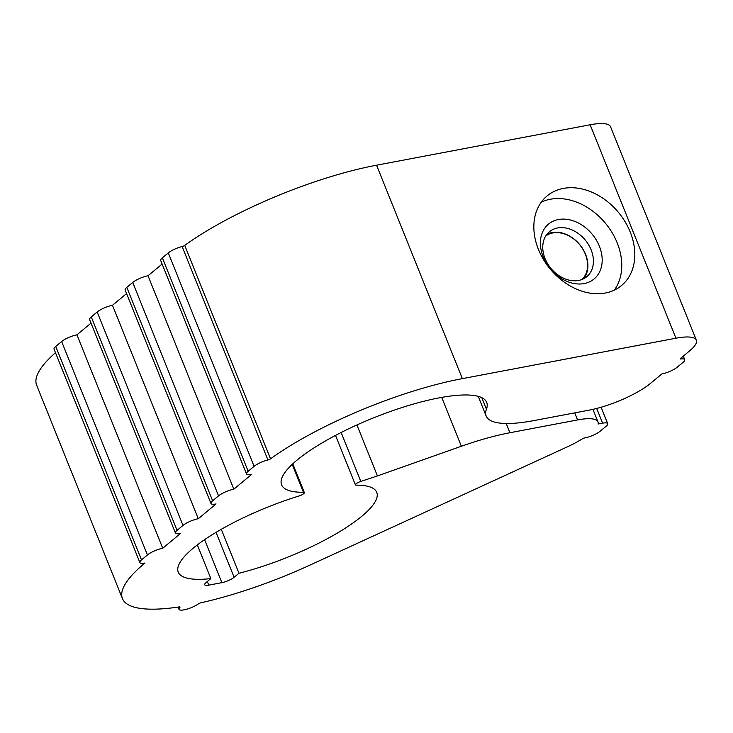 <?xml version="1.0" encoding="UTF-8"?>
<svg xmlns="http://www.w3.org/2000/svg" width="733" height="733" viewBox="0 0 733 733"><rect width="100%" height="100%" fill="white"/><g stroke="black" fill="none" stroke-linecap="round" stroke-linejoin="round"><path stroke-width="1.1" d="M545.05 258.566A29.228 22.256 50.3 0 0 586.766 276.689A29.228 22.256 50.3 0 0 585.209 239.984A29.228 22.256 50.3 0 0 549.411 231.729A29.228 22.256 50.3 0 0 545.05 258.566M546.9 234.313A29.228 22.256 -129.7 0 1 579.693 244.565A29.228 22.256 -129.7 0 1 583.761 278.687M377.431 475.937L360.801 481.425A4.755 1.2 158.1 0 0 355.386 484.825A4.755 1.2 158.1 0 0 356.293 485.145A106.972 26.965 158.1 0 1 376.744 492.338A106.972 26.965 158.1 0 1 238.967 573.261L234.111 577.292A9.511 2.401 158.1 0 1 221.879 582.653L208.768 585.136A9.511 2.401 158.1 0 1 204.681 584.742A9.511 2.401 158.1 0 1 206.01 582.616L210.866 578.584A106.972 26.965 158.1 0 1 178.247 572.134A106.972 26.965 158.1 0 1 299.009 495.984A4.755 1.2 158.1 0 0 304.369 492.603A4.755 1.2 158.1 0 0 303.435 492.283A110.536 27.863 158.1 0 1 281.591 484.852A110.536 27.863 158.1 0 1 373.757 417.773A110.536 27.863 158.1 0 1 486.703 402.399A110.536 27.863 158.1 0 1 486.437 409.206A110.93 27.964 158.1 0 0 486.162 416.051A110.93 27.964 158.1 0 0 533.789 420.614L589.433 410.086A47.544 11.985 158.1 0 0 650.602 383.295L661.862 373.949A11.884 2.996 158.1 0 0 677.155 367.251L683.083 362.322A11.884 2.996 158.1 0 0 684.741 359.665A11.884 2.996 158.1 0 0 680.966 358.968A2.373 0.596 158.1 0 1 680.215 358.831A2.373 0.596 158.1 0 1 680.215 358.694L689.707 350.805A47.544 11.985 158.1 0 0 696.35 340.167A47.544 11.985 158.1 0 0 675.936 338.206L462.358 378.64A156.889 39.545 158.1 0 0 270.523 458.821A2.373 0.596 158.1 0 1 267.921 459.967A11.884 2.996 158.1 0 0 254.094 466.344L248.166 471.264A11.884 2.996 158.1 0 0 246.508 473.93A11.884 2.996 158.1 0 0 251.611 474.416L233.836 489.186A11.884 2.996 158.1 0 0 218.535 495.884L212.616 500.804A11.884 2.996 158.1 0 0 210.957 503.461A11.884 2.996 158.1 0 0 216.061 503.956L198.286 518.726A11.884 2.996 158.1 0 0 182.984 525.424L177.065 530.344A11.884 2.996 158.1 0 0 175.407 533.001A11.884 2.996 158.1 0 0 180.501 533.496L162.726 548.257A11.884 2.996 158.1 0 0 147.434 554.954L141.515 559.884A11.884 2.996 158.1 0 0 139.856 562.541A11.884 2.996 158.1 0 0 144.951 563.026L144.364 563.521A156.889 39.545 158.1 0 0 122.448 598.632A156.889 39.545 158.1 0 0 179.173 606.915A2.373 0.596 158.1 0 1 180.025 607.034A2.373 0.596 158.1 0 1 179.86 607.419A11.884 2.996 158.1 0 0 178.999 609.343A11.884 2.996 158.1 0 0 186.658 609.224A11.884 2.996 158.1 0 0 198.368 603.919A2.373 0.596 158.1 0 1 201.053 602.764A156.889 39.545 158.1 0 0 310.004 565.088L566.609 447.185A47.544 11.985 158.1 0 0 583.395 438.215L584.833 437.94A11.884 2.996 158.1 0 0 600.125 431.242L606.054 426.322A11.884 2.996 158.1 0 0 607.712 423.665A11.884 2.996 158.1 0 0 602.608 423.17L598.11 424.022A47.544 11.985 158.1 0 0 597.991 421.887A47.544 11.985 158.1 0 0 577.586 419.927L509.921 432.736A110.93 27.964 158.1 0 0 461.359 446.25L377.431 475.937L356.934 424.948M696.35 340.167L610.552 126.736A47.544 11.985 158.1 0 0 590.138 124.775L376.56 165.209A156.889 39.545 158.1 0 0 184.725 245.39A2.373 0.596 158.1 0 1 182.123 246.535A11.884 2.996 158.1 0 0 168.288 252.912L162.369 257.833A11.884 2.996 158.1 0 0 160.701 260.499L246.508 473.93M538.425 249.403A58.237 44.346 50.3 0 0 621.547 285.513A58.237 44.346 50.3 0 0 618.441 212.378A58.237 44.346 50.3 0 0 547.111 195.922A58.237 44.346 50.3 0 0 538.425 249.403M162.13 264.045L148.029 275.755A11.884 2.996 158.1 0 0 132.737 282.452L126.818 287.373A11.884 2.996 158.1 0 0 125.151 290.03L210.957 503.461M233.836 489.186L148.029 275.755M126.58 293.576L112.479 305.294A11.884 2.996 158.1 0 0 97.187 311.983L91.268 316.913A11.884 2.996 158.1 0 0 89.6 319.57L175.407 533.001M198.286 518.726L112.479 305.294M91.029 323.116L76.928 334.825A11.884 2.996 158.1 0 0 61.636 341.523L55.717 346.443A11.884 2.996 158.1 0 0 54.05 349.11L139.856 562.541M162.726 548.257L76.928 334.825M55.497 352.701A156.889 39.545 158.1 0 0 36.65 385.201L122.448 598.632M360.801 481.425L341.129 432.497M238.967 573.261L221.293 529.29M210.866 578.584L197.324 544.903M614.346 290.103A58.237 44.346 50.3 0 0 605.403 223.208A58.237 44.346 50.3 0 0 541.275 202.161M543.19 256.862A35.66 27.148 50.3 0 0 596.488 276.616A35.66 27.148 50.3 0 0 574.196 221.164A35.66 27.148 50.3 0 0 543.19 256.862M581.984 279.493A28.367 21.605 50.3 0 0 582.488 248.597A28.367 21.605 50.3 0 0 552.755 232.966A28.367 21.605 50.3 0 0 545.773 235.916M461.359 446.25L441.715 397.387M509.921 432.736L506.21 423.5M486.437 409.206L481.792 397.662M680.966 358.968L680.7 358.3M675.936 338.206L590.138 124.775M462.358 378.64L376.56 165.209M270.523 458.821L184.725 245.39M267.921 459.967L182.123 246.535M254.094 466.344L168.288 252.912M248.166 471.264L162.369 257.833M218.535 495.884L132.737 282.452M212.616 500.804L126.818 287.373M182.984 525.424L97.187 311.983M177.065 530.344L91.268 316.913M147.434 554.954L61.636 341.523M141.515 559.884L55.717 346.443M179.86 607.419L179.64 606.878M602.608 423.17L596.689 408.455M577.586 419.927L574.745 412.862M234.111 577.292L216.043 532.36M221.879 582.653L204.599 539.662M208.768 585.136L207.311 581.535M303.435 492.283L292.21 464.374M486.162 416.051L478.255 396.361M684.741 359.665L683.312 356.119M178.999 609.343L178.092 607.071M607.712 423.665L601.115 407.236M597.991 421.887L592.951 409.353M355.386 484.825L335.522 435.402M304.369 492.603L292.797 463.815"/></g></svg>
